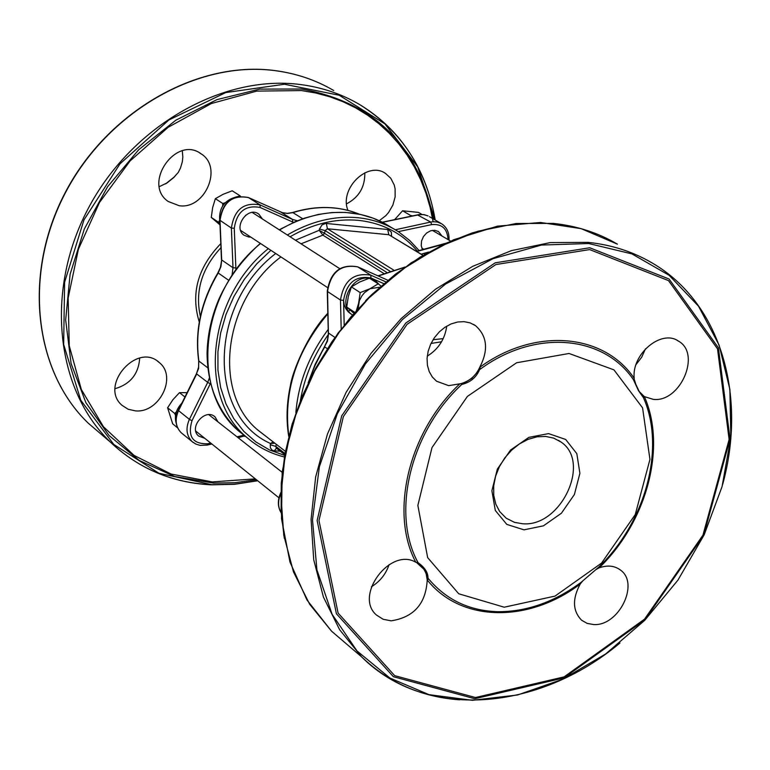 <?xml version="1.0" encoding="UTF-8"?>
<svg xmlns="http://www.w3.org/2000/svg" width="770" height="770" viewBox="0 0 770 770"><rect width="100%" height="100%" fill="white"/><g stroke="black" fill="none" stroke-linecap="round" stroke-linejoin="round"><path stroke-width="1.16" d="M428.649 252.06L423.76 253.397L424.684 254.331M423.76 253.397L421.248 254.196M416.782 251.482L443.713 244.225M418.543 250.722L419.534 250.847M181.922 403.085C176.089 409.313 174.174 416.041 176.195 423.288M238.142 196.446C224.118 199.642 218.045 208.468 219.922 222.925M418.418 214.695L412.316 215.956M274.9 443.241L270.549 443.52L273.109 441.855M295.449 240.202L319.184 230.297L324.517 233.32L322.871 235.129L319.184 230.297L319.473 229.017L322.062 224.85L325.729 223.416L388.292 229.547L391.343 232.126L391.564 236.217M364.816 172.798C365.086 186.908 359.012 197.255 346.587 203.838M182.298 150.824L182.837 156.993L182.346 161.738L180.517 167.937L178.245 172.461L173.452 177.793L167.071 182.913L159.332 186.629M139.697 358.05C138.6 373.931 130.399 384.143 115.115 388.677M165.656 183.866L174.771 176.542M135.337 410.862L128.09 409.226L121.997 405.299C98.781 385.635 137.455 341.505 159.352 362.622C177.485 376.8 159.159 413.48 135.337 410.862M347.934 210.354C339.031 188.679 367.627 160.68 385.539 173.442L390.814 178.303L394.211 184.954L395.097 188.756L395.135 196.87L392.902 205.013L388.619 212.433L385.818 215.658L379.244 220.72M179.227 205.725L168.207 201.49C142.036 183.818 176.166 134.683 201.268 153.933C223.108 167.427 205.032 209.661 179.227 205.725M199.276 321.995C190.575 293.668 197.746 267.556 220.788 243.647M422.47 249.644L421.209 245.572L421.546 240.981L423.452 236.563L426.638 232.983L430.613 230.779L434.781 230.288L438.515 231.577L442.009 236.034M204.83 438.342L198.564 436.012C188.246 427.466 205.455 407.58 215.071 416.926L217.939 421.844M250.712 237.044L248.835 237.044L244.1 235.264C232.521 227.545 247.892 205.542 258.855 214.147L262.397 218.969M379.292 284.669L375.558 280.742L369.658 278.336M369.138 278.259C351.476 274.919 337.231 304.997 351.89 314.564L352.496 314.988M350.947 313.929L348.204 311.811L345.759 308.597L344.19 304.699L343.584 300.329C346.519 282.802 355.634 275.342 370.919 277.96L374.374 279.991M443.222 338.608L433.067 339.734M596.432 569.271L599.166 567.837C607.443 564.939 614.527 565.661 620.408 570.012C639.909 583.429 618.714 626.405 593.641 624.547L587.173 623.402L581.677 620.283C572.659 611.12 572.158 599.041 580.195 584.045L580.012 583.14C553.563 602.342 526.151 611.861 497.776 611.698C469.469 610.831 446.456 599.946 428.736 579.04L427.215 579.935C425.935 603.622 413.923 617.261 391.189 620.832L383.21 619.301L376.588 615.134C353.7 596.047 390.12 546.921 415.8 562.254L417.994 562.62L417.465 561.561C391.42 512.502 410.285 432.836 460.71 385.472L461.769 384.451C470.374 382.372 476.293 377.444 479.527 369.687L480.692 368.849C535.381 328.954 603.488 335.229 633.431 379.687L638.465 390.621L643.489 397.763C665.8 448.121 645.674 522.002 598.781 567.115L580.878 582.524L580.282 583.901L582.746 580.955M416.994 562.937L423.895 569.242L426.099 573.409L427.196 579.781L428.072 578.357L428.736 579.04M427.196 579.781L427.215 579.935C461.076 622.603 528.682 623.074 580.195 584.045L580.282 583.901M580.869 582.515L580.012 583.14M428.024 578.154C428.11 572.611 424.771 567.432 417.994 562.62L424.539 570.06L428.062 578.357M504.225 607.203L555.035 596.096L601.553 563.101L635.26 514.572L649.947 459.401L642.565 407.831L613.94 369.85L569.059 353.478L516.593 362.766L467.39 396.425L431.98 447.611L417.86 505.418L427.658 557.624L458.718 593.766L504.225 607.203M636.54 386.29L639.004 391.064L634.085 380.63L634.211 378.33C631.4 354.075 661.478 328.896 678.476 341.12C701.528 353.776 680.256 402.739 653.316 399.37L644.384 396.617L643.489 397.763M596.144 569.521L597.895 568.424M582.63 581.052L581.109 582.332M643.133 396.829L644.269 396.55L639.447 391.757M599.166 567.837C646.569 522.233 666.926 447.553 644.384 396.617L644.269 396.55M479.527 369.677L471.808 378.368L461.769 384.451L461.018 383.643L448.669 385.645L436.58 381.237L432.307 376.973L429.198 371.564L427.417 365.269L427.061 358.387L428.149 351.274L430.632 344.267L434.386 337.722L439.227 331.966L444.906 327.288L451.153 323.91L457.65 322.004L464.069 321.658L470.104 322.88L475.456 325.614C487.266 336.067 488.69 349.965 479.729 367.319L480.692 368.849M636.212 385.52L634.413 379.822M639.013 391.064L643.027 396.685M479.691 369.417L479.643 367.473C476.004 375.577 469.806 380.967 461.018 383.643M634.211 378.33C603.94 333.352 535.063 326.971 479.729 367.319L479.643 367.473M389.091 564.622C385.857 574.141 379.957 581.533 371.39 586.788M645.51 348.791L641.679 357.232L636.039 364.595M446.735 326.124C444.925 339.175 438.428 349.185 427.254 356.154M522.657 523.754L514.524 522.378L506.188 518.191L499.634 511.482L495.774 504.042L493.753 495.418L493.676 486.024L495.562 476.332L499.316 466.803L504.754 457.929L511.617 450.152L519.548 443.838L528.172 439.324L537.037 436.811L545.718 436.426L553.794 438.159L560.858 441.932C591.658 461.923 560.887 527.363 522.657 523.754M523.995 529.837L543.456 525.823L561.407 513.224L574.391 494.513L579.897 473.29L576.826 453.655L565.681 439.468L548.587 433.606L528.884 437.35L510.549 450.046L497.324 469.132L491.895 490.74L495.312 510.472L506.804 524.399L523.995 529.837M371.794 294.583L365.615 300.704M379.735 287.21L370.033 288.712L364.605 292.59L361.958 295.767L359.407 300.647L358.117 308.645M356.375 310.57L358.618 303.245L360.196 292.6L370.033 288.712L378.253 283.812L380.996 286.084M378.253 283.812L369.398 278.172L359.628 282.032L351.418 286.902L348.29 296.479L346.731 307.057L353.94 313.332M354.768 312.379L346.731 307.057M360.196 292.6L351.418 286.902M421.931 214.416L418.457 212.395L402.585 210.768L394.654 219.623M410.102 216.418L410.612 215.494L412.624 215.831M402.585 210.768L410.612 215.494M245.524 215.744L245.62 215.225M238.536 196.369L239.74 195.59L232.213 190.796L223.117 194.3L215.35 198.679L212.645 207.621L211.278 217.429L219.999 224.879M219.931 223.348L218.709 222.347L219.354 220.595M222.597 205.956L222.819 203.521L225.09 202.751M239.74 195.59L240.413 196.148M215.35 198.679L222.819 203.521M211.278 217.429L218.709 222.347M187.081 392.661L179.487 392.652L172.913 399.707L167.61 407.773L172.682 423.837L177.581 427.802M175.522 415.473L174.713 413.461L176.378 411.873M167.61 407.773L174.713 413.461M179.487 392.652L184.954 396.954M423.057 255.294L388.802 234.715L387.695 229.45M422.913 255.37L388.802 234.715L327.423 228.767L326.355 223.435M393.489 269.972L327.423 228.767L325.132 230.625L319.473 229.017M389.88 271.136L325.132 230.625L324.517 233.32L386.627 272.301M276.266 444.3L275.785 446.398L270.27 444.733L270.549 443.52C207.38 415.81 208.564 304.641 275.718 253.494M383.73 273.417L322.871 235.129L301.06 243.801M280.906 256.901C222.944 300.377 212.106 393.759 258.633 430.69L265.756 436.186M284.948 453.482L275.785 446.398L276.382 448.198L274.351 450.883L272.137 450.181L270.386 447.899L270.27 444.733M280.242 451.182L274.351 450.883M417.311 251.03C402.248 233.31 382.68 223.098 358.628 220.374C335.605 218.285 312.755 223.743 290.088 236.756M270.896 250.317L256.699 263.918L244.292 279.404L233.984 296.363L226.034 314.372L220.644 332.977L217.929 351.688L217.939 370.062L220.663 387.618L225.995 403.952L233.791 418.659L243.84 431.412L255.861 441.922L269.567 449.969L284.602 455.388M256.352 479.672L234.908 482.703L213.588 483.098L174.703 476.514L139.245 460.47L109.08 435.522L85.894 402.7L71.09 363.527L65.662 319.954L70.099 274.274L84.325 228.998L107.627 186.677L138.735 149.698L175.897 120.159L216.976 99.619L259.654 89.118L301.59 89.012C374.162 102.294 418.197 145.674 433.693 219.161M433.125 221.712L430.112 207.284L425.983 193.299L420.738 179.862L414.414 167.052L407.032 154.953L398.639 143.653L389.264 133.239L378.975 123.768L367.81 115.327L355.856 107.983L343.17 101.784L329.829 96.779L315.931 93.035L301.561 90.571L256.795 91.101L211.384 103.517L168.197 127.262L130.063 160.959L99.474 202.5L78.415 249.182L68.164 297.971L69.242 345.74L81.341 389.514L103.469 426.753L134.047 455.397L171.075 474.031L212.299 481.914L255.351 478.863M281.531 471.798L282.244 471.548M435.117 219.989L417.725 166.926L384.942 123.903L339.214 95.249L284.457 84.248L225.754 92.573L168.957 119.927L119.976 163.856L83.959 219.922L64.603 282.272L63.66 344.45L80.773 400.236L113.748 444.425L158.928 473.252L211.788 484.677L234.638 484.176L257.603 480.682M211.067 484.705C172.018 482.752 138.484 468.574 110.457 442.173C55.902 389.938 44.621 291.301 88.001 208.93C131.054 126.434 222.193 74.238 300.339 84.527C321.889 87.308 341.639 93.969 359.571 104.518C392.623 124.673 415.502 153.74 428.187 191.73M257.709 480.759L234.475 484.32L211.365 484.84C172.22 482.877 138.59 468.651 110.457 442.173L88.29 423.211C34.005 371.275 22.571 273.802 65.161 192.702C107.434 111.477 197.332 60.224 274.851 70.57C296.248 73.381 315.864 80.032 333.718 90.514C315.921 80.061 296.363 73.429 275.015 70.638C197.649 60.291 107.684 111.554 65.373 192.837C22.734 274.005 34.159 371.419 88.29 423.211L102.468 435.339M287.335 234.985C310.695 221.317 334.276 215.562 358.079 217.727C373.161 219.306 386.742 224.06 398.822 231.991L409.678 240.461L419.111 250.558M284.322 456.966C270.299 453.482 257.883 447.024 247.074 437.61C197.322 397.426 207.188 297.865 268.316 248.623M390.631 227.073C378.58 219.161 365.038 214.406 350.003 212.828C326.268 210.653 302.774 216.36 279.5 229.951M260.549 243.522C199.671 292.504 189.94 391.67 239.576 431.758L247.295 437.803M448.034 239.585C447.36 228.661 441.922 223.675 431.729 224.609L430.671 222.049L433.231 221.712L437.36 222.039L441.797 223.877C447.024 227.516 449.42 232.935 448.987 240.144M395.28 229.778L430.671 222.049L417.658 215.003M431.729 224.609L398.273 231.635M394.894 229.547L382.324 222.222M293.582 222.386L292.639 222.001L292.6 219.469L297.451 220.749M292.639 222.001L260.096 207.457L260.077 204.916L292.6 219.469L280.771 212.039M260.096 207.457C245.428 204.781 236.823 211.731 234.263 228.286L231.385 228.055C234.215 209.652 243.782 201.942 260.077 204.916L248.373 197.515M234.263 228.286L235.861 267.96L232.992 267.719L231.385 228.055L219.806 220.191M235.861 267.96L235.861 269.567M232.049 275.015L232.992 267.719L221.683 259.981L220.923 266.651L218.189 273.013C201.23 301.811 194.8 331.167 198.881 361.072L207.785 367.81M210.566 383.171L210.287 383.749L207.708 382.382L209.382 377.974M210.287 383.749L191.971 420.738L189.391 419.361L207.708 382.382L196.697 373.95L178.524 410.689C174.684 419.506 175.579 426.859 181.191 432.74L182.567 433.856M191.971 420.738C187.447 436.475 192.683 444.155 207.669 443.78L207.207 445.089L200.113 445.387L195.763 444.04L192.038 441.537C186.407 435.628 185.522 428.236 189.391 419.361L178.294 410.429L196.475 373.662M193.241 442.529L181.191 432.74C175.416 426.695 174.453 419.255 178.294 410.429M244.571 435.83L238.18 437.745M207.669 443.78L210.71 443.058M237.016 436.831L243.782 435.223M228.68 280.29L217.939 272.811M359.503 214.233C338.877 205.927 316.672 205.378 292.889 212.597L287.595 213.463L282.513 212.713L248.537 197.592C232.319 194.608 222.809 202.269 220.018 220.547L221.683 259.981L220.422 267.354L217.929 272.821C201.008 301.551 194.598 330.888 198.698 360.832L198.622 368.464L196.466 373.7L198.583 367.252L198.785 360.408M382.276 222.203L418.89 214.609L424.039 214.628L428.062 215.908L423.413 214.589L419.226 214.695L382.488 222.309M302.726 218.767L292.889 212.597L292.253 212.79M359.542 214.243C338.762 205.84 316.431 205.263 292.542 212.51L287.325 213.377L282.369 212.645L248.45 197.544C232.049 194.473 222.501 202.058 219.806 220.307L221.462 259.615M200.364 316.441C194.868 291.416 201.73 268.48 220.961 247.651M385.886 281.868L370.842 275.217L370.919 277.96L383.797 283.649M344.19 325.065L343.584 300.329L340.475 300.059L341.197 328.915M475.475 697.524L394.683 675.646L338.097 613.093L318.982 520.491L343.372 416.58L407.07 324.343L495.861 264.553L589.666 249.586L668.514 280.607L717.524 348.877L729.123 439.487L702.943 535.169L644.548 619.138L564.131 676.869L475.475 697.524M459.517 384.134C408.504 432.047 389.437 512.647 415.8 562.254M499.095 226.024L472.539 232.81L446.128 243.185L420.333 257.016L395.597 274.072L372.362 294.092L351.043 316.739L332.034 341.601L315.661 368.262L302.206 396.242L291.897 425.04L284.89 454.146L281.281 483.06L281.098 511.29L284.303 538.355M346.856 644.269L331.572 631.207L309.656 604.238L293.476 571.898L283.755 535.16L280.944 495.206L285.304 453.414L296.768 411.267L314.997 370.293L339.378 332.014L369.032 297.846L402.845 269.038L439.555 246.602L477.804 231.269L516.208 223.493L553.409 223.406C576.923 225.918 598.242 232.829 617.396 244.157L581.129 228.642L540.559 222.472L497.41 226.168L453.588 239.778L411.113 262.839L371.987 294.4L338.097 333.035L311.07 376.934L292.167 423.991L282.195 471.981L281.493 518.662L289.934 561.946L306.951 599.965L331.572 631.207L361.679 656.935C388.725 682.759 421.363 697.052 459.613 699.815M722.616 484.59C747.218 395.414 720.71 302.918 652.498 263.176C633.21 251.752 611.698 244.812 587.953 242.358L550.329 242.589L511.463 250.625L472.703 266.333L435.454 289.26L401.103 318.636L370.947 353.449L346.086 392.402L327.452 434.059L315.661 476.88L311.07 519.298L313.727 559.8L323.41 597.01L339.628 629.725L361.679 656.935C425.675 720.98 538.442 711.297 619.966 642.998M472.356 700.305L429.083 694.675L389.928 678.052L356.972 650.91L332.111 614.306L316.922 569.887L312.495 519.846L319.358 466.832L337.318 413.798L365.49 363.777L402.315 319.666L445.647 283.995L492.964 258.701L541.541 245.043L588.694 243.522L631.929 253.898L669.101 275.275L698.544 306.239L719.045 344.979L729.883 389.418L730.836 437.36L722.077 486.573L704.155 534.852L677.956 580.108L644.663 620.389L605.701 653.932L562.735 679.217L517.613 694.973L472.356 700.305M474.763 698.717L563.996 677.908L644.933 619.802L703.703 535.304L730.056 438.996L718.391 347.78L669.082 279.029L589.704 247.767L495.245 262.811L405.819 323.005L341.678 415.877L317.134 520.52L336.413 613.757L393.412 676.715L474.763 698.717M288.837 435.907C283.148 392.305 296.171 351.592 327.885 313.756M378.32 276.007L404.664 267.286M328.309 329.291C309.145 355.047 298.337 382.834 295.863 412.672M300.406 400.535C304.468 376.982 313.785 354.96 328.376 334.478M348.704 311.263L350.052 310.002M357.511 266.795L387.839 280.222L357.607 266.824C340.484 263.792 330.369 271.916 327.279 291.214L327.539 291.522C330.753 272.176 340.812 263.956 357.713 266.882L370.842 275.217C353.853 272.301 343.738 280.578 340.475 300.059L327.539 291.522L328.395 332.669M327.279 291.079L328.357 334.806L327.173 340.869L324.488 346.683L327.462 341.168L328.655 333.131L334.931 337.414M309.194 380.726L314.853 365.894L322.072 351.563L324.796 346.933L327.298 348.666M281.3 513.013C277.806 507.18 277.71 500.538 280.992 493.118M441.557 341.774L431.017 343.449M445.724 243.281L418.764 250.654M416.358 251.232L418.774 250.664M285.362 451.316L265.746 436.176M284.736 454.666L276.324 448.159M173.442 177.793L174.559 176.744M167.071 182.913L165.868 183.722M165.579 183.915L174.838 176.474M435.223 220.047C426.426 168.996 401.199 130.486 359.571 104.518M260.289 243.339C241.809 260.173 227.92 278.971 218.632 299.732C211.24 317.587 207.38 335.614 207.053 353.796C207.611 386.386 218.449 412.374 239.576 431.758L247.074 437.61M279.25 229.797L295.285 221.644L304.776 218.064L318.385 214.435L331.986 212.539L345.383 212.405L360.476 214.435L373.248 218.208L385.164 223.743M211.865 443.982L207.274 445.07M245.004 436.147L244.148 436.33M429.458 216.688L440.864 223.329M199.536 152.855L201.268 153.933M384.269 172.721L385.539 173.442M157.504 361.178L159.352 362.622M258.085 213.656L258.855 214.147M214.262 416.291L215.071 416.926M437.947 231.241L438.515 231.577M349.715 313.111L351.89 314.564M636.492 386.165L636.761 386.781M288.721 436.33C286.045 420.006 286.613 403.057 290.415 385.491C292.331 372.035 307.451 334.334 327.876 313.197M377.993 275.853L405.03 267.026M308.125 382.94L315.103 364.412L324.488 346.683M281.31 513.08C277.508 506.901 277.392 499.98 280.944 492.328M558.471 440.363L560.858 441.932M473.579 324.44L475.456 325.614M677.119 340.34L678.476 341.12M618.897 568.953L620.408 570.012M418.081 563.65L420.391 565.44M450.575 241.077L432.355 230.355M423.731 249.297L421.787 248.123M339.724 268.634L252.242 212.453M327.471 287.537L240.635 230.413M282.157 472.289L208.805 414.674M278.952 497.805L195.763 431.075"/></g></svg>
